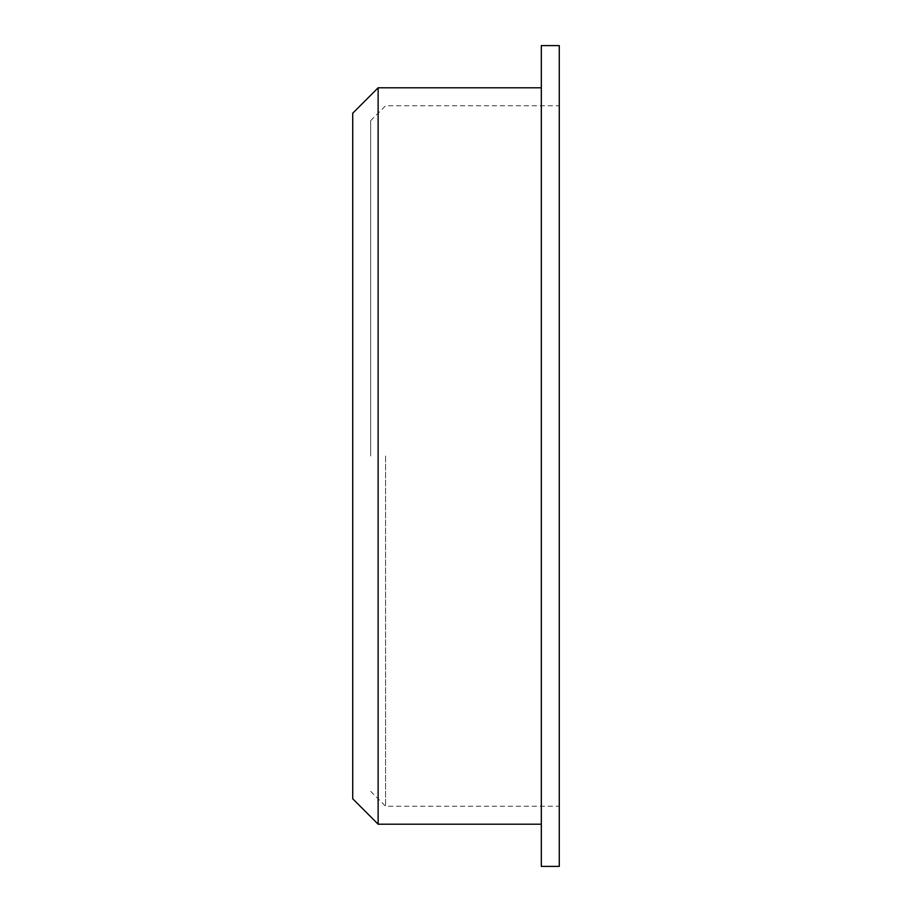 <?xml version="1.0" encoding="UTF-8"?>
<svg xmlns="http://www.w3.org/2000/svg" width="912" height="912" viewBox="0 0 912 912"><rect width="100%" height="100%" fill="white"/><g stroke="black" fill="none" stroke-linecap="round" stroke-linejoin="round"><path stroke-width="0.68" stroke-dasharray="4.56 3.42" d="M352.727 798.798L352.727 113.202M370.682 456L370.682 120.646L370.682 456M385.571 456L385.571 806.231L385.571 456M559.273 456L559.273 806.231L559.273 456M559.273 866.4L559.273 45.6M541.318 866.4L541.318 45.6M541.318 456L541.318 824.197L541.318 456M378.127 824.197L378.127 87.803M370.682 791.354L385.571 806.231L559.273 806.231M370.682 120.646L385.571 105.769L559.273 105.769"/><path stroke-width="1.37" d="M378.127 87.803L352.727 113.202L352.727 798.798L378.127 824.197L378.127 87.803L541.318 87.803M559.273 456L559.273 866.4L541.318 866.4L541.318 45.6L559.273 45.6L559.273 456M541.318 824.197L378.127 824.197"/></g></svg>
